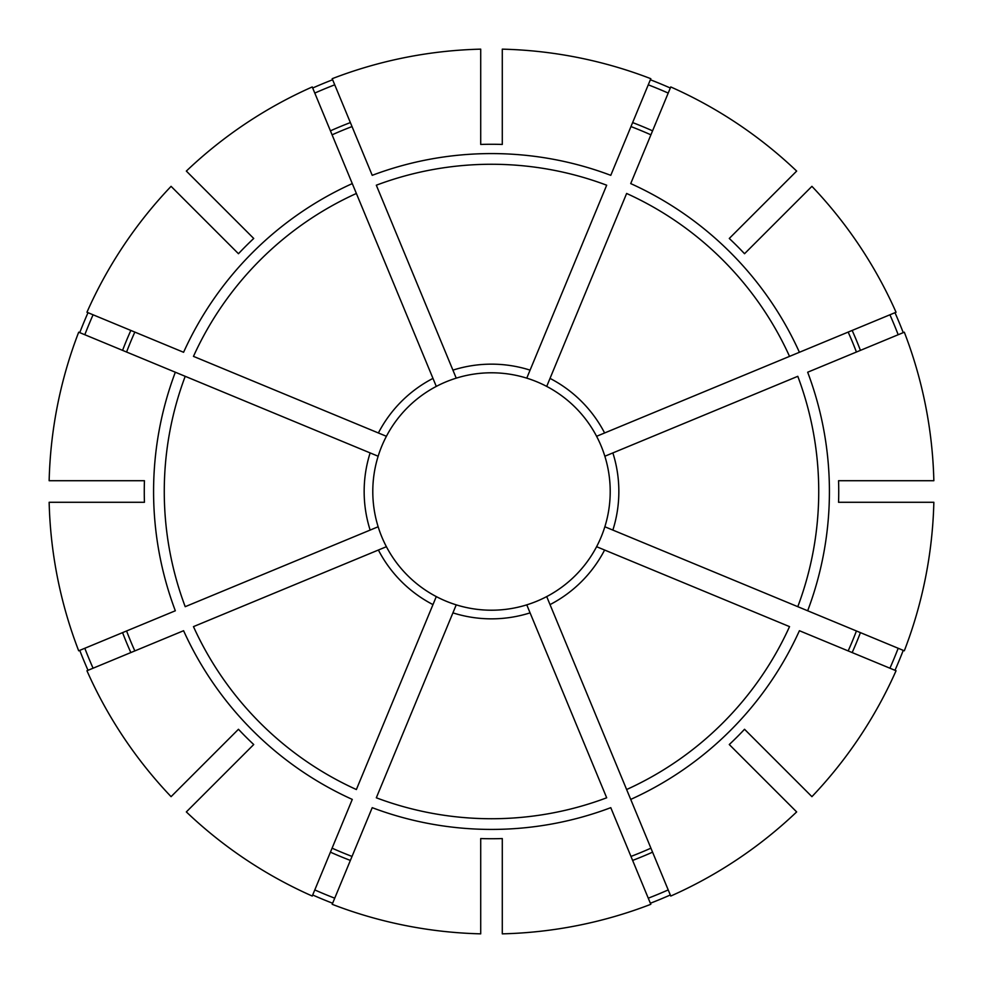 <?xml version="1.0" encoding="UTF-8"?>
<svg xmlns="http://www.w3.org/2000/svg" width="983" height="983" viewBox="0 0 983 983"><rect width="100%" height="100%" fill="white"/><g stroke="black" fill="none" stroke-linecap="round" stroke-linejoin="round"><path stroke-width="1.47" d="M530.083 612.864L526.765 604.852A118.71 118.71 0 0 1 456.235 604.852L376.317 797.791A327.228 327.228 0 0 0 606.683 797.791L530.083 612.864A127.348 127.348 0 0 1 452.917 612.864M550.025 604.606L670.75 896.054A442.485 442.485 0 0 0 796.66 811.921L729.275 744.536A347.232 347.232 0 0 0 744.536 729.275L811.921 796.66A442.485 442.485 0 0 0 896.054 670.75L799.412 630.717A337.919 337.919 0 0 1 630.717 799.412L626.626 789.533A327.228 327.228 0 0 0 789.533 626.626L596.595 546.708A118.71 118.71 0 0 1 546.708 596.595L550.025 604.606A127.348 127.348 0 0 0 604.606 550.025M609.718 502.288A118.71 118.71 0 0 0 604.852 456.235L612.864 452.917A127.348 127.348 0 0 1 612.864 530.083L604.852 526.765A118.71 118.71 0 0 0 609.718 502.288A118.71 118.71 0 0 1 596.595 546.708M546.708 386.405L550.025 378.394A127.348 127.348 0 0 1 604.606 432.975L596.595 436.292A118.71 118.71 0 0 0 526.765 378.148L606.683 185.209A327.228 327.228 0 0 0 376.317 185.209L456.235 378.148A118.71 118.71 0 0 1 526.765 378.148M650.365 903.242A441.33 441.33 0 0 0 670.308 894.985M889.922 668.207A435.85 435.85 0 0 0 898.179 648.276M386.405 436.292L378.394 432.975A127.348 127.348 0 0 1 432.975 378.394L436.292 386.405A118.71 118.71 0 0 0 378.148 456.235L78.689 332.193A442.485 442.485 0 0 0 49.15 480.712L144.44 480.712A347.232 347.232 0 0 0 144.44 502.288L49.15 502.288A442.485 442.485 0 0 0 78.689 650.807L175.33 610.775A337.919 337.919 0 0 1 175.33 372.225L185.209 376.317A327.228 327.228 0 0 0 185.209 606.683L378.148 526.765A118.71 118.71 0 0 1 378.148 456.235M898.179 334.724A435.85 435.85 0 0 0 889.922 314.793M668.207 93.078A435.85 435.85 0 0 0 648.276 84.821M480.712 144.44A347.232 347.232 0 0 1 502.288 144.44L502.288 49.15A442.485 442.485 0 0 1 650.807 78.689L610.775 175.33A337.919 337.919 0 0 0 372.225 175.33L332.193 78.689A442.485 442.485 0 0 1 480.712 49.15L480.712 144.44M630.975 856.426A390.681 390.681 0 0 0 650.918 848.169M502.288 609.718A118.71 118.71 0 0 0 567.461 582.722M807.67 610.775L904.311 650.807A442.485 442.485 0 0 0 933.85 502.288L838.56 502.288A347.232 347.232 0 0 0 838.56 480.712L933.85 480.712A442.485 442.485 0 0 0 904.311 332.193L807.67 372.225A337.919 337.919 0 0 1 807.67 610.775L797.791 606.683L807.67 610.775M612.864 530.083L797.791 606.683A327.228 327.228 0 0 0 797.791 376.317L612.864 452.917M848.169 650.918A390.681 390.681 0 0 0 856.426 630.975M799.412 352.283L896.054 312.25A442.485 442.485 0 0 0 811.921 186.34L744.536 253.725A347.232 347.232 0 0 0 729.275 238.464L796.66 171.079A442.485 442.485 0 0 0 670.75 86.946L630.717 183.588A337.919 337.919 0 0 1 799.412 352.283L789.533 356.374L799.412 352.283M604.606 432.975L789.533 356.374A327.228 327.228 0 0 0 626.626 193.467L550.025 378.394M856.426 352.025A390.681 390.681 0 0 0 848.169 332.082M604.852 456.235A118.71 118.71 0 0 0 596.595 436.292M186.34 811.921L253.725 744.536A347.232 347.232 0 0 1 238.464 729.275L171.079 796.66A442.485 442.485 0 0 1 86.946 670.75L183.588 630.717A337.919 337.919 0 0 0 352.283 799.412L312.25 896.054A442.485 442.485 0 0 1 186.34 811.921M650.918 134.831A390.681 390.681 0 0 0 630.975 126.574M480.712 838.56L480.712 933.85A442.485 442.485 0 0 1 332.193 904.311L372.225 807.67A337.919 337.919 0 0 0 610.775 807.67L650.807 904.311A442.485 442.485 0 0 1 502.288 933.85L502.288 838.56A347.232 347.232 0 0 1 480.712 838.56M352.283 183.588L312.25 86.946A442.485 442.485 0 0 0 186.34 171.079L253.725 238.464A347.232 347.232 0 0 0 238.464 253.725L171.079 186.34A442.485 442.485 0 0 0 86.946 312.25L183.588 352.283A337.919 337.919 0 0 1 352.283 183.588L356.374 193.467L352.283 183.588M432.975 378.394L356.374 193.467A327.228 327.228 0 0 0 193.467 356.374L378.394 432.975M352.025 126.574A390.681 390.681 0 0 0 332.082 134.831M456.235 378.148A118.71 118.71 0 0 0 436.292 386.405M134.831 332.082A390.681 390.681 0 0 0 126.574 352.025M126.574 630.975A390.681 390.681 0 0 0 134.831 650.918M378.148 526.765A118.71 118.71 0 0 0 386.405 546.708L193.467 626.626A327.228 327.228 0 0 0 356.374 789.533L436.292 596.595A118.71 118.71 0 0 0 480.712 609.718M332.082 848.169A390.681 390.681 0 0 0 352.025 856.426M93.078 314.793A435.85 435.85 0 0 0 84.821 334.724M88.015 312.692A441.33 441.33 0 0 0 79.758 332.635M84.821 648.276A435.85 435.85 0 0 0 93.078 668.207M79.758 650.365A441.33 441.33 0 0 0 88.015 670.308M314.793 889.922A435.85 435.85 0 0 0 334.724 898.179M312.692 894.985A441.33 441.33 0 0 0 332.635 903.242M894.985 670.308A441.33 441.33 0 0 0 903.242 650.365M903.242 332.635A441.33 441.33 0 0 0 894.985 312.692M670.308 88.015A441.33 441.33 0 0 0 650.365 79.758M332.635 79.758A441.33 441.33 0 0 0 312.692 88.015M648.276 898.179A435.85 435.85 0 0 0 668.207 889.922M334.724 84.821A435.85 435.85 0 0 0 314.793 93.078M436.292 596.595A118.71 118.71 0 0 1 386.405 546.708A118.71 118.71 0 0 0 436.292 596.595M452.917 370.136A127.348 127.348 0 0 1 530.083 370.136M852.163 652.577A394.994 394.994 0 0 0 860.42 632.634M860.42 350.366A394.994 394.994 0 0 0 852.163 330.423M370.136 530.083A127.348 127.348 0 0 1 370.136 452.917M652.577 130.837A394.994 394.994 0 0 0 632.634 122.58M130.837 330.423A394.994 394.994 0 0 0 122.58 350.366M122.58 632.634A394.994 394.994 0 0 0 130.837 652.577M330.423 852.163A394.994 394.994 0 0 0 350.366 860.42M632.634 860.42A394.994 394.994 0 0 0 652.577 852.163M350.366 122.58A394.994 394.994 0 0 0 330.423 130.837M432.975 604.606A127.348 127.348 0 0 1 378.394 550.025"/></g></svg>
